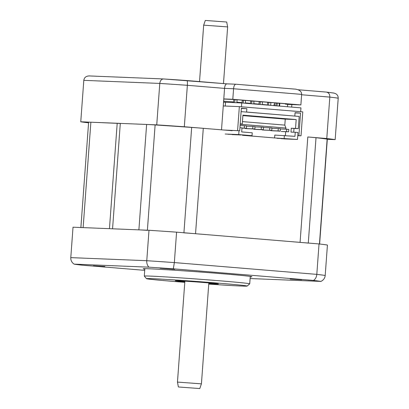 <?xml version="1.0" encoding="UTF-8"?>
<svg xmlns="http://www.w3.org/2000/svg" width="409" height="409" viewBox="0 0 409 409"><rect width="100%" height="100%" fill="white"/><g stroke="black" fill="none" stroke-linecap="round" stroke-linejoin="round"><path stroke-width="0.61" d="M308.268 243.125A19.218 0.337 -175.8 0 0 300.073 242.373L307.813 136.969A19.218 0.337 4.2 0 1 316.014 137.721A120.604 2.106 -175.8 0 1 327.134 139.178A19.218 0.337 4.2 0 1 327.312 139.239L319.618 244.015M307.813 136.969L326.776 138.539A129.73 2.265 -175.8 0 1 335.17 139.638L327.302 139.321M232.159 130.706L203.283 128.319A19.218 0.337 4.2 0 0 191.668 127.429A120.604 2.106 -175.8 0 0 155.118 124.939A19.218 0.337 4.2 0 0 146.626 124.459L120.302 123.395L112.562 228.8L138.886 229.868L146.626 124.459M120.297 123.472L90.875 122.204A19.218 0.337 4.2 0 0 88.62 122.194L80.885 227.516M117.204 123.267L109.459 228.677L83.134 227.608A19.218 0.337 -175.8 0 0 80.88 227.598M147.378 230.349A19.218 0.337 -175.8 0 0 138.886 229.868M300.073 242.373L195.543 233.723A19.218 0.337 -175.8 0 0 183.922 232.833M223.263 105.967L239.352 106.621L302.772 111.872L301.014 135.824L297.767 135.696M295.042 112.91L300.554 113.129L298.902 135.65L297.772 135.604M298.902 135.65L301.014 135.824M223.835 130.016L239.71 130.752L241.361 108.232L246.857 108.687L246.612 112.04L293.682 115.987M225.952 130.195L239.71 130.752M300.554 113.129L295.058 112.674L294.812 116.028M246.612 112.04L245.482 111.994M239.352 106.621L237.593 130.573M241.346 108.462L246.857 108.687M286.735 129.239L288.846 129.413L288.672 131.81L286.561 131.632L286.735 129.239L280.375 128.978M288.672 131.81L281.228 131.509L286.561 131.632M279.117 131.33L279.137 131.064M293.728 132.199L293.999 128.482L291.249 128.257L290.968 132.092L295.252 132.26L294.955 136.335L274.802 135.072L274.587 137.945L242.455 135.287L252.041 135.676L238.723 134.571L225.19 134.024M240.185 124.254L285.952 128.043L284.807 125.113L285.252 119.121L296.188 119.566L295.538 128.431L298.284 128.656L299.184 116.442L241.111 111.631M285.4 135.543L285.681 131.688M285.865 129.203L285.952 128.043M245.293 128.533L252.731 128.835L252.91 126.437L255.022 126.611L254.848 129.009L247.404 128.707L245.293 128.533L245.313 128.268M253.749 129.234L261.187 129.535L261.366 127.138L263.478 127.311L263.304 129.709L255.86 129.408L253.749 129.234L253.769 128.963M262.205 129.934L269.643 130.236L269.822 127.838L271.934 128.012L271.76 130.41L264.316 130.108L262.205 129.934L262.225 129.663M270.661 130.635L278.1 130.931L278.278 128.538L280.39 128.712L280.216 131.11L272.772 130.808L270.661 130.635L270.681 130.364M275.901 105.788L276.101 103.099L277.23 103.145L277.026 105.88M279.142 106.059L279.342 103.319L277.23 103.145M236.847 102.761L237.062 99.816L234.945 99.643L234.725 102.679M233.595 102.633L233.82 99.597L234.945 99.643M245.318 103.257L245.518 100.517L243.401 100.343L243.202 103.083M242.077 102.991L242.276 100.297L243.401 100.343M253.774 103.958L253.974 101.217L251.857 101.043L251.658 103.784M250.533 103.687L250.732 100.997L251.857 101.043M262.23 104.658L262.43 101.918L260.318 101.744L260.114 104.484M258.989 104.387L259.188 101.698L260.318 101.744M270.686 105.358L270.886 102.618L268.774 102.444L268.57 105.179M267.445 105.087L267.644 102.398L268.774 102.444M293.999 128.482L298.284 128.656M283.964 138.891L297.491 139.438L298.003 132.49L295.252 132.26M295.538 128.431L291.249 128.257M296.188 119.566L242.91 115.159L242.261 124.019L240.216 123.85M276.985 138.314L286.003 138.677L290.232 139.029L281.213 138.661M285.252 119.121L242.88 115.614M284.807 125.113L242.44 121.606M240.206 123.937L242.261 124.019M227.941 134.254L236.959 134.617L241.187 134.97L232.169 134.602M252.041 135.676L252.251 132.802L241.678 131.928L241.98 127.853L239.935 127.685M239.004 130.722L238.723 134.571M274.587 137.945L297.491 139.438M284.383 135.461L284.173 138.334M252.731 128.835L254.848 129.009M252.91 126.437L246.545 126.182M261.187 129.535L263.304 129.709M261.366 127.138L255.001 126.882M269.643 130.236L271.76 130.41M269.822 127.838L263.457 127.582M278.1 130.931L280.216 131.11M278.278 128.538L271.919 128.283M241.964 128.043L244.275 128.135L244.454 125.737L246.566 125.916L246.392 128.308L241.959 128.129M244.275 128.135L246.392 128.308M244.454 125.737L240.088 125.563M300.942 107.864L241.75 102.961L241.468 106.795L300.661 111.693L300.942 107.864M223.544 102.168L241.75 102.961M223.554 102.015L228.626 102.429M225.262 106.049L225.538 102.306M325.196 275.472A129.73 2.265 -175.8 0 0 316.801 274.367L174.346 262.578A129.73 2.265 -175.8 0 0 146.765 260.702L70.788 257.624L73.022 227.199L148.999 230.277A129.73 2.265 4.2 0 1 176.581 232.154L319.035 243.943A129.73 2.265 4.2 0 1 327.43 245.047L325.196 275.472C324.94 278.125 323.529 280.104 320.963 281.412A126.12 2.203 4.2 0 0 313.529 280.436L173.314 268.831A126.12 2.203 4.2 0 0 148.891 267.169L74.106 264.137A126.12 2.203 4.2 0 0 81.539 265.114L144.714 270.344M184.827 281.791A21.621 0.378 4.2 0 1 175.267 280.773A21.621 0.378 4.2 0 1 177.803 280.784A21.621 0.378 4.2 0 1 202.072 282.374A21.621 0.378 4.2 0 1 218.396 283.943A21.621 0.378 4.2 0 1 215.855 283.933A21.621 0.378 4.2 0 1 208.784 283.549M184.786 282.333A50.45 0.879 4.2 0 1 173.15 281.397A50.45 0.879 4.2 0 1 146.519 278.677A50.45 0.879 4.2 0 1 220.507 283.314A50.45 0.879 4.2 0 1 247.138 286.065A50.45 0.879 4.2 0 1 208.748 284.091M247.138 286.065L249.71 283.846A52.853 0.92 -175.8 0 0 249.715 283.831A52.853 0.92 -175.8 0 0 221.811 280.968A52.853 0.92 -175.8 0 0 150.497 276.111A52.853 0.92 -175.8 0 0 144.295 276.09A52.853 0.92 -175.8 0 0 144.3 276.106L146.519 278.677M250.226 276.878A54.52 0.951 -175.8 0 0 251.883 276.735A54.52 0.951 -175.8 0 0 223.12 273.81A54.52 0.951 -175.8 0 0 143.191 268.754A54.52 0.951 -175.8 0 0 144.806 269.137M250.103 278.539L320.963 281.412M301.699 279.766L290.216 279.04L301.699 279.766M93.37 265.784L104.852 266.504L93.37 265.784M160.057 268.197L174.761 269.337L160.057 268.197M319.035 243.943L316.801 274.367C316.566 277.026 315.472 279.05 313.529 280.436M176.581 232.154L174.346 262.578L173.314 268.831M148.999 230.277L146.765 260.702C146.611 263.365 147.322 265.518 148.891 267.169M70.788 257.624C70.65 260.288 71.754 262.46 74.106 264.137M227.634 26.907L203.672 25.148L205.308 20.45L226.704 22.02L227.634 26.907L223.472 83.569M199.786 388.55L178.396 386.98L199.786 388.55L201.422 383.852L177.46 382.093L184.873 281.162M274.265 103.845L274.925 105.706M279.194 105.323A4.806 4.243 -87.7 0 1 279.408 106.079M279.812 103.272L279.603 106.095M80.762 121.79L83.804 80.348L159.786 83.426A129.73 2.265 4.2 0 1 187.363 85.302L224.556 88.38L221.509 129.827L184.321 126.749A129.73 2.265 -175.8 0 0 156.739 124.868L80.762 121.79A129.73 2.265 -175.8 0 0 88.574 122.828M301.622 94.76L329.818 97.097A129.73 2.265 4.2 0 1 338.212 98.196L335.17 139.638M333.984 93.073L326.418 92.086C328.729 92.577 329.864 94.249 329.818 97.097L326.776 138.539M291.668 107.092L291.852 104.556L287.67 104.387L287.496 106.749M156.739 124.868L159.786 83.426C160.149 80.604 161.412 79.111 163.564 78.952A124.924 2.178 4.2 0 1 186.959 80.547L186.969 80.547C187.399 80.88 187.532 82.465 187.363 85.302L184.321 126.749M285.845 103.774L285.819 104.131L287.67 104.387M223.779 98.922L232.803 99.29L300.876 104.924L291.852 104.556M223.769 99.055L234.776 99.545L294.393 104.479L285.37 104.131M226.883 83.85C225.594 84.106 224.817 85.614 224.556 88.38L233.575 88.748L232.803 99.29M301.648 94.382L233.575 88.748C233.836 85.982 234.613 84.469 235.901 84.213L295.518 89.152C299.618 89.852 301.663 91.596 301.648 94.382L300.876 104.924M88.998 75.926L163.442 78.942L226.826 83.845L235.901 84.213M338.212 98.196C338.197 95.338 336.638 93.615 333.539 93.022M235.86 84.213L295.518 89.152M83.804 80.348C84.239 77.526 86.033 76.059 89.182 75.941M308.279 243.053L316.014 137.721M319.439 243.989L327.134 139.178M83.134 227.608L90.875 122.204M147.388 230.211L155.118 124.939M183.927 232.762L191.668 127.429M195.543 233.723L203.283 128.319M186.985 80.547L226.801 83.845M326.494 92.091L298.13 89.745L326.418 92.086M267.455 104.98A63.666 1.109 -175.8 0 0 262.246 104.438M259.009 104.126A63.666 1.109 -175.8 0 0 253.795 103.646M250.559 103.359A63.666 1.109 -175.8 0 0 245.344 102.91M242.102 102.633A63.666 1.109 -175.8 0 0 236.888 102.204M233.646 101.943A63.666 1.109 -175.8 0 0 223.616 101.151M250.262 276.412L249.715 283.831M144.837 268.672L144.295 276.09M203.672 25.148L199.531 81.585M178.396 386.98L177.46 382.093M208.83 282.926L201.422 383.852M275.017 102.879L273.657 105.604M285.395 103.738L285.364 104.131"/></g></svg>
